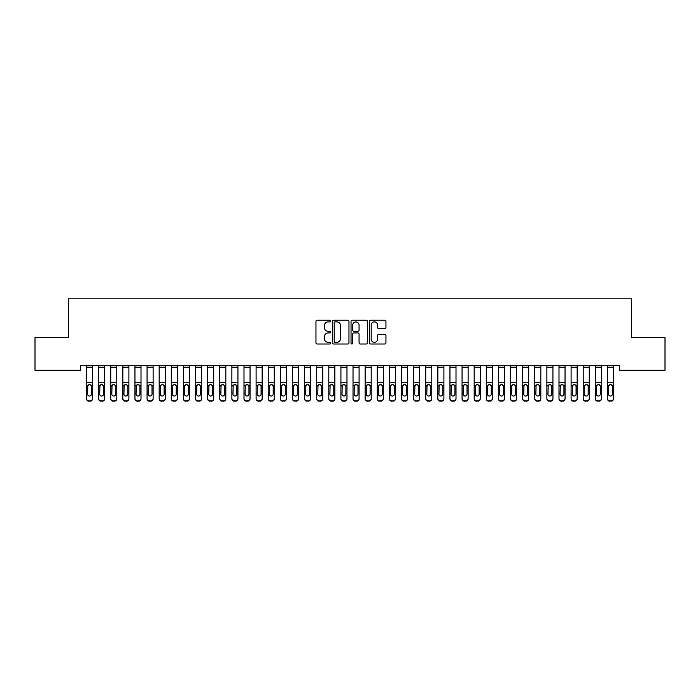 <?xml version="1.0" encoding="UTF-8"?>
<svg xmlns="http://www.w3.org/2000/svg" width="700" height="700" viewBox="0 0 700 700"><rect width="100%" height="100%" fill="white"/><g stroke="black" fill="none" stroke-linecap="round" stroke-linejoin="round"><path stroke-width="1.05" d="M330.619 321.055A0.831 0.831 0 0 0 329.787 320.224L317.152 320.224A1.19 1.19 0 0 0 315.963 321.414L315.963 342.816A1.19 1.19 0 0 0 317.152 344.006L329.787 344.006A0.831 0.831 0 0 0 330.619 343.175A0.831 0.831 0 0 0 329.787 342.344L328.151 342.344A3.806 3.806 0 0 1 324.345 338.537L324.345 336.752A3.806 3.806 0 0 1 328.151 332.946L329.787 332.946A0.831 0.831 0 0 0 330.619 332.115A0.831 0.831 0 0 0 329.787 331.284L328.151 331.284A3.806 3.806 0 0 1 324.345 327.477L324.345 325.692A3.806 3.806 0 0 1 328.151 321.886L329.787 321.886A0.831 0.831 0 0 0 330.619 321.055M384.755 328.606A1.19 1.19 0 0 0 385.945 327.416L385.945 321.414A1.19 1.19 0 0 0 384.755 320.224L370.72 320.224A1.19 1.19 0 0 0 369.53 321.414L369.53 342.816A1.19 1.19 0 0 0 370.72 344.006L384.755 344.006A1.19 1.19 0 0 0 385.945 342.816L385.945 335.562A1.19 1.19 0 0 0 384.755 334.381L378.752 334.381A1.19 1.19 0 0 0 377.562 335.562L377.562 339.168A3.185 3.185 0 0 1 374.377 342.344A3.185 3.185 0 0 1 371.201 339.168L371.201 325.071A3.185 3.185 0 0 1 374.377 321.886A3.185 3.185 0 0 1 377.562 325.071L377.562 327.416A1.19 1.19 0 0 0 378.752 328.606L384.755 328.606M619.325 365.435L80.675 365.435L80.675 370.283L35 370.283L35 337.566L68.556 337.566L68.556 298.804L631.444 298.804L631.444 337.566L665 337.566L665 370.283L619.325 370.283L619.325 365.435M348.959 321.414A1.19 1.19 0 0 0 347.769 320.224L333.734 320.224A1.19 1.19 0 0 0 332.553 321.414L332.553 342.816A1.19 1.19 0 0 0 333.734 344.006L347.769 344.006A1.19 1.19 0 0 0 348.959 342.816L348.959 321.414M352.231 320.224L366.266 320.224A1.19 1.19 0 0 1 367.447 321.414L367.447 342.816A1.19 1.19 0 0 1 366.266 344.006L360.255 344.006A1.19 1.19 0 0 1 359.065 342.816L359.065 334.136A1.19 1.19 0 0 0 357.875 332.946L353.894 332.946A1.19 1.19 0 0 0 352.704 334.136L352.704 343.175A0.831 0.831 0 0 1 351.873 344.006A0.831 0.831 0 0 1 351.041 343.175L351.041 321.414A1.19 1.19 0 0 1 352.231 320.224M335.046 321.886A0.831 0.831 0 0 0 334.215 322.726L334.215 341.512A0.831 0.831 0 0 0 335.046 342.344L336.77 342.344A3.806 3.806 0 0 0 340.576 338.537L340.576 325.692A3.806 3.806 0 0 0 336.77 321.886L335.046 321.886M359.065 325.132A3.185 3.185 0 0 0 355.889 321.947A3.185 3.185 0 0 0 352.704 325.132L352.704 330.094A1.19 1.19 0 0 0 353.894 331.284L357.875 331.284A1.19 1.19 0 0 0 359.065 330.094L359.065 325.132M86.494 385.892L86.494 398.79A2.424 2.406 180 0 0 88.918 401.196L90.125 400.846A2.424 2.406 -0 0 0 92.549 398.44L92.549 398.79A2.424 2.406 180 0 1 90.125 401.196M91.455 394.109L91.455 386.435L91.455 394.109A1.943 1.925 180 0 1 89.521 396.034A1.943 1.925 180 0 0 91.455 394.109M87.579 394.459L87.579 394.109A1.943 1.925 180 0 0 89.521 396.034M88.506 384.773L87.579 386.251M90.527 384.773L89.521 384.484L91.245 385.543L91.455 386.435M86.494 398.44A2.424 2.406 -0 0 0 88.918 400.846L88.918 401.196A2.424 2.406 180 0 1 86.494 398.79L86.494 365.461L92.549 365.461L92.549 398.79M88.918 400.846L90.125 400.846M86.494 385.543L87.797 385.543L87.579 394.109M87.797 385.543L89.521 384.484M98.604 385.892L98.604 398.79A2.424 2.406 180 0 0 101.027 401.196L102.244 400.846A2.424 2.406 -0 0 0 104.668 398.44L104.668 398.79A2.424 2.406 180 0 1 102.244 401.196M103.574 394.109L103.574 386.435L103.574 394.109A1.943 1.925 180 0 1 101.631 396.034A1.943 1.925 180 0 0 103.574 394.109M99.697 394.459L99.697 394.109A1.943 1.925 180 0 0 101.631 396.034M100.625 384.773L99.697 386.251M102.646 384.773L101.631 384.484L103.355 385.543L103.574 386.435M110.723 385.892L110.723 398.79A2.424 2.406 180 0 0 113.146 401.196L114.354 400.846A2.424 2.406 -0 0 0 116.778 398.44L116.778 398.79A2.424 2.406 180 0 1 114.354 401.196M115.692 394.109L115.692 386.435L115.692 394.109A1.943 1.925 180 0 1 113.75 396.034A1.943 1.925 180 0 0 115.692 394.109M111.808 394.459L111.808 394.109A1.943 1.925 180 0 0 113.75 396.034M112.735 384.773L111.808 386.251M114.765 384.773L113.75 384.484L115.474 385.543L115.692 386.435M98.604 398.44A2.424 2.406 -0 0 0 101.027 400.846L101.027 401.196A2.424 2.406 180 0 1 98.604 398.79L98.604 365.461L104.668 365.461L104.668 398.79M101.027 400.846L102.244 400.846M98.604 385.543L99.907 385.543L99.697 394.109M99.907 385.543L101.631 384.484M110.723 398.44A2.424 2.406 -0 0 0 113.146 400.846L113.146 401.196A2.424 2.406 180 0 1 110.723 398.79L110.723 365.461L116.778 365.461L116.778 398.79M113.146 400.846L114.354 400.846M110.723 385.543L112.026 385.543L111.808 394.109M112.026 385.543L113.75 384.484M122.832 385.892L122.832 398.79A2.424 2.406 180 0 0 125.256 401.196L126.472 400.846A2.424 2.406 -0 0 0 128.896 398.44L128.896 398.79A2.424 2.406 180 0 1 126.472 401.196M127.803 394.109L127.803 386.435L127.803 394.109A1.943 1.925 180 0 1 125.869 396.034A1.943 1.925 180 0 0 127.803 394.109M123.926 394.459L123.926 394.109A1.943 1.925 180 0 0 125.869 396.034M124.854 384.773L123.926 386.251M126.875 384.773L125.869 384.484L127.593 385.543L127.803 386.435M134.951 385.892L134.951 398.79A2.424 2.406 180 0 0 137.375 401.196L138.582 400.846A2.424 2.406 -0 0 0 141.006 398.44L141.006 398.79A2.424 2.406 180 0 1 138.582 401.196M139.921 394.109L139.921 386.435L139.921 394.109A1.943 1.925 180 0 1 137.979 396.034A1.943 1.925 180 0 0 139.921 394.109M136.045 394.459L136.045 394.109A1.943 1.925 180 0 0 137.979 396.034M136.972 384.773L136.045 386.251M138.994 384.773L137.979 384.484L139.702 385.543L139.921 386.435M122.832 398.44A2.424 2.406 -0 0 0 125.256 400.846L125.256 401.196A2.424 2.406 180 0 1 122.832 398.79L122.832 365.461L128.896 365.461L128.896 398.79M125.256 400.846L126.472 400.846M122.832 385.543L124.145 385.543L123.926 394.109M124.145 385.543L125.869 384.484M134.951 398.44A2.424 2.406 -0 0 0 137.375 400.846L137.375 401.196A2.424 2.406 180 0 1 134.951 398.79L134.951 365.461L141.006 365.461L141.006 398.79M137.375 400.846L138.582 400.846M134.951 385.543L136.255 385.543L136.045 394.109M136.255 385.543L137.979 384.484M147.07 385.892L147.07 398.79A2.424 2.406 180 0 0 149.494 401.196L150.701 400.846A2.424 2.406 -0 0 0 153.125 398.44L153.125 398.79A2.424 2.406 180 0 1 150.701 401.196M152.031 394.109L152.031 386.435L152.031 394.109A1.943 1.925 180 0 1 150.097 396.034A1.943 1.925 180 0 0 152.031 394.109M148.155 394.459L148.155 394.109A1.943 1.925 180 0 0 150.097 396.034M149.082 384.773L148.155 386.251M151.104 384.773L150.097 384.484L151.821 385.543L152.031 386.435M147.07 398.44A2.424 2.406 -0 0 0 149.494 400.846L149.494 401.196A2.424 2.406 180 0 1 147.07 398.79L147.07 365.461L153.125 365.461L153.125 398.79M149.494 400.846L150.701 400.846M147.07 385.543L148.374 385.543L148.155 394.109M148.374 385.543L150.097 384.484M159.18 385.892L159.18 398.79A2.424 2.406 180 0 0 161.604 401.196L162.82 400.846A2.424 2.406 -0 0 0 165.244 398.44L165.244 398.79A2.424 2.406 180 0 1 162.82 401.196M164.15 394.109L164.15 386.435L164.15 394.109A1.943 1.925 180 0 1 162.207 396.034A1.943 1.925 180 0 0 164.15 394.109M160.274 394.459L160.274 394.109A1.943 1.925 180 0 0 162.207 396.034M161.201 384.773L160.274 386.251M163.222 384.773L162.207 384.484L163.931 385.543L164.15 386.435M159.18 398.44A2.424 2.406 -0 0 0 161.604 400.846L161.604 401.196A2.424 2.406 180 0 1 159.18 398.79L159.18 365.461L165.244 365.461L165.244 398.79M161.604 400.846L162.82 400.846M159.18 385.543L160.484 385.543L160.274 394.109M160.484 385.543L162.207 384.484M171.299 385.892L171.299 398.79A2.424 2.406 180 0 0 173.722 401.196L174.93 400.846A2.424 2.406 -0 0 0 177.354 398.44L177.354 398.79A2.424 2.406 180 0 1 174.93 401.196M176.269 394.109L176.269 386.435L176.269 394.109A1.943 1.925 180 0 1 174.326 396.034A1.943 1.925 180 0 0 176.269 394.109M172.393 394.459L172.393 394.109A1.943 1.925 180 0 0 174.326 396.034M173.311 384.773L172.393 386.251M175.341 384.773L174.326 384.484L176.05 385.543L176.269 386.435M171.299 398.44A2.424 2.406 -0 0 0 173.722 400.846L173.722 401.196A2.424 2.406 180 0 1 171.299 398.79L171.299 365.461L177.354 365.461L177.354 398.79M173.722 400.846L174.93 400.846M171.299 385.543L172.602 385.543L172.393 394.109M172.602 385.543L174.326 384.484M183.418 385.892L183.418 398.79A2.424 2.406 180 0 0 185.832 401.196L187.049 400.846A2.424 2.406 -0 0 0 189.472 398.44L189.472 398.79A2.424 2.406 180 0 1 187.049 401.196M188.379 394.109L188.379 386.435L188.379 394.109A1.943 1.925 180 0 1 186.445 396.034A1.943 1.925 180 0 0 188.379 394.109M184.502 394.459L184.502 394.109A1.943 1.925 180 0 0 186.445 396.034M185.43 384.773L184.502 386.251M187.451 384.773L186.445 384.484L188.169 385.543L188.379 386.435M183.418 398.44A2.424 2.406 -0 0 0 185.832 400.846L185.832 401.196A2.424 2.406 180 0 1 183.418 398.79L183.418 365.461L189.472 365.461L189.472 398.79M185.832 400.846L187.049 400.846M183.418 385.543L184.721 385.543L184.502 394.109M184.721 385.543L186.445 384.484M195.528 385.892L195.528 398.79A2.424 2.406 180 0 0 197.951 401.196L199.168 400.846A2.424 2.406 -0 0 0 201.582 398.44L201.582 398.79A2.424 2.406 180 0 1 199.168 401.196M200.498 394.109L200.498 386.435L200.498 394.109A1.943 1.925 180 0 1 198.555 396.034A1.943 1.925 180 0 0 200.498 394.109M196.621 394.459L196.621 394.109A1.943 1.925 180 0 0 198.555 396.034M197.549 384.773L196.621 386.251M199.57 384.773L198.555 384.484L200.279 385.543L200.498 386.435M195.528 398.44A2.424 2.406 -0 0 0 197.951 400.846L197.951 401.196A2.424 2.406 180 0 1 195.528 398.79L195.528 365.461L201.582 365.461L201.582 398.79M197.951 400.846L199.168 400.846M195.528 385.543L196.831 385.543L196.621 394.109M196.831 385.543L198.555 384.484M207.646 385.892L207.646 398.79A2.424 2.406 180 0 0 210.07 401.196L211.278 400.846A2.424 2.406 -0 0 0 213.701 398.44L213.701 398.79A2.424 2.406 180 0 1 211.278 401.196M212.607 394.109L212.607 386.435L212.607 394.109A1.943 1.925 180 0 1 210.674 396.034A1.943 1.925 180 0 0 212.607 394.109M208.731 394.459L208.731 394.109A1.943 1.925 180 0 0 210.674 396.034M209.659 384.773L208.731 386.251M211.689 384.773L210.674 384.484L212.398 385.543L212.607 386.435M207.646 398.44A2.424 2.406 -0 0 0 210.07 400.846L210.07 401.196A2.424 2.406 180 0 1 207.646 398.79L207.646 365.461L213.701 365.461L213.701 398.79M210.07 400.846L211.278 400.846M207.646 385.543L208.95 385.543L208.731 394.109M208.95 385.543L210.674 384.484M219.756 385.892L219.756 398.79A2.424 2.406 180 0 0 222.18 401.196L223.396 400.846A2.424 2.406 -0 0 0 225.82 398.44L225.82 398.79A2.424 2.406 180 0 1 223.396 401.196M224.726 394.109L224.726 386.435L224.726 394.109A1.943 1.925 180 0 1 222.793 396.034A1.943 1.925 180 0 0 224.726 394.109M220.85 394.459L220.85 394.109A1.943 1.925 180 0 0 222.793 396.034M221.778 384.773L220.85 386.251M223.799 384.773L222.793 384.484L224.516 385.543L224.726 386.435M219.756 398.44A2.424 2.406 -0 0 0 222.18 400.846L222.18 401.196A2.424 2.406 180 0 1 219.756 398.79L219.756 365.461L225.82 365.461L225.82 398.79M222.18 400.846L223.396 400.846M219.756 385.543L221.069 385.543L220.85 394.109M221.069 385.543L222.793 384.484M231.875 385.892L231.875 398.79A2.424 2.406 180 0 0 234.299 401.196L235.506 400.846A2.424 2.406 -0 0 0 237.93 398.44L237.93 398.79A2.424 2.406 180 0 1 235.506 401.196M236.845 394.109L236.845 386.435L236.845 394.109A1.943 1.925 180 0 1 234.902 396.034A1.943 1.925 180 0 0 236.845 394.109M232.969 394.459L232.969 394.109A1.943 1.925 180 0 0 234.902 396.034M233.896 384.773L232.969 386.251M235.918 384.773L234.902 384.484L236.626 385.543L236.845 386.435M231.875 398.44A2.424 2.406 -0 0 0 234.299 400.846L234.299 401.196A2.424 2.406 180 0 1 231.875 398.79L231.875 365.461L237.93 365.461L237.93 398.79M234.299 400.846L235.506 400.846M231.875 385.543L233.179 385.543L232.969 394.109M233.179 385.543L234.902 384.484M243.994 385.892L243.994 398.79A2.424 2.406 180 0 0 246.418 401.196L247.625 400.846A2.424 2.406 -0 0 0 250.049 398.44L250.049 398.79A2.424 2.406 180 0 1 247.625 401.196M248.955 394.109L248.955 386.435L248.955 394.109A1.943 1.925 180 0 1 247.021 396.034A1.943 1.925 180 0 0 248.955 394.109M245.079 394.459L245.079 394.109A1.943 1.925 180 0 0 247.021 396.034M246.006 384.773L245.079 386.251M248.027 384.773L247.021 384.484L248.745 385.543L248.955 386.435M243.994 398.44A2.424 2.406 -0 0 0 246.418 400.846L246.418 401.196A2.424 2.406 180 0 1 243.994 398.79L243.994 365.461L250.049 365.461L250.049 398.79M246.418 400.846L247.625 400.846M243.994 385.543L245.297 385.543L245.079 394.109M245.297 385.543L247.021 384.484M256.104 385.892L256.104 398.79A2.424 2.406 180 0 0 258.527 401.196L259.744 400.846A2.424 2.406 -0 0 0 262.168 398.44L262.168 398.79A2.424 2.406 180 0 1 259.744 401.196M261.074 394.109L261.074 386.435L261.074 394.109A1.943 1.925 180 0 1 259.131 396.034A1.943 1.925 180 0 0 261.074 394.109M257.197 394.459L257.197 394.109A1.943 1.925 180 0 0 259.131 396.034M258.125 384.773L257.197 386.251M260.146 384.773L259.131 384.484L260.855 385.543L261.074 386.435M256.104 398.44A2.424 2.406 -0 0 0 258.527 400.846L258.527 401.196A2.424 2.406 180 0 1 256.104 398.79L256.104 365.461L262.168 365.461L262.168 398.79M258.527 400.846L259.744 400.846M256.104 385.543L257.408 385.543L257.197 394.109M257.408 385.543L259.131 384.484M268.223 385.892L268.223 398.79A2.424 2.406 180 0 0 270.646 401.196L271.854 400.846A2.424 2.406 -0 0 0 274.277 398.44L274.277 398.79A2.424 2.406 180 0 1 271.854 401.196M273.192 394.109L273.192 386.435L273.192 394.109A1.943 1.925 180 0 1 271.25 396.034A1.943 1.925 180 0 0 273.192 394.109M269.308 394.459L269.308 394.109A1.943 1.925 180 0 0 271.25 396.034M270.235 384.773L269.308 386.251M272.265 384.773L271.25 384.484L272.974 385.543L273.192 386.435M268.223 398.44A2.424 2.406 -0 0 0 270.646 400.846L270.646 401.196A2.424 2.406 180 0 1 268.223 398.79L268.223 365.461L274.277 365.461L274.277 398.79M270.646 400.846L271.854 400.846M268.223 385.543L269.526 385.543L269.308 394.109M269.526 385.543L271.25 384.484M280.332 385.892L280.332 398.79A2.424 2.406 180 0 0 282.756 401.196L283.973 400.846A2.424 2.406 -0 0 0 286.396 398.44L286.396 398.79A2.424 2.406 180 0 1 283.973 401.196M285.303 394.109L285.303 386.435L285.303 394.109A1.943 1.925 180 0 1 283.369 396.034A1.943 1.925 180 0 0 285.303 394.109M281.426 394.459L281.426 394.109A1.943 1.925 180 0 0 283.369 396.034M282.354 384.773L281.426 386.251M284.375 384.773L283.369 384.484L285.092 385.543L285.303 386.435M280.332 398.44A2.424 2.406 -0 0 0 282.756 400.846L282.756 401.196A2.424 2.406 180 0 1 280.332 398.79L280.332 365.461L286.396 365.461L286.396 398.79M282.756 400.846L283.973 400.846M280.332 385.543L281.645 385.543L281.426 394.109M281.645 385.543L283.369 384.484M292.451 385.892L292.451 398.79A2.424 2.406 180 0 0 294.875 401.196L296.082 400.846A2.424 2.406 -0 0 0 298.506 398.44L298.506 398.79A2.424 2.406 180 0 1 296.082 401.196M297.421 394.109L297.421 386.435L297.421 394.109A1.943 1.925 180 0 1 295.479 396.034A1.943 1.925 180 0 0 297.421 394.109M293.545 394.459L293.545 394.109A1.943 1.925 180 0 0 295.479 396.034M294.473 384.773L293.545 386.251M296.494 384.773L295.479 384.484L297.203 385.543L297.421 386.435M292.451 398.44A2.424 2.406 -0 0 0 294.875 400.846L294.875 401.196A2.424 2.406 180 0 1 292.451 398.79L292.451 365.461L298.506 365.461L298.506 398.79M294.875 400.846L296.082 400.846M292.451 385.543L293.755 385.543L293.545 394.109M293.755 385.543L295.479 384.484M304.57 385.892L304.57 398.79A2.424 2.406 180 0 0 306.994 401.196L308.201 400.846A2.424 2.406 -0 0 0 310.625 398.44L310.625 398.79A2.424 2.406 180 0 1 308.201 401.196M309.531 394.109L309.531 386.435L309.531 394.109A1.943 1.925 180 0 1 307.598 396.034A1.943 1.925 180 0 0 309.531 394.109M305.655 394.459L305.655 394.109A1.943 1.925 180 0 0 307.598 396.034M306.582 384.773L305.655 386.251M308.604 384.773L307.598 384.484L309.321 385.543L309.531 386.435M304.57 398.44A2.424 2.406 -0 0 0 306.994 400.846L306.994 401.196A2.424 2.406 180 0 1 304.57 398.79L304.57 365.461L310.625 365.461L310.625 398.79M306.994 400.846L308.201 400.846M304.57 385.543L305.874 385.543L305.655 394.109M305.874 385.543L307.598 384.484M316.68 385.892L316.68 398.79A2.424 2.406 180 0 0 319.104 401.196L320.32 400.846A2.424 2.406 -0 0 0 322.744 398.44L322.744 398.79A2.424 2.406 180 0 1 320.32 401.196M321.65 394.109L321.65 386.435L321.65 394.109A1.943 1.925 180 0 1 319.707 396.034A1.943 1.925 180 0 0 321.65 394.109M317.774 394.459L317.774 394.109A1.943 1.925 180 0 0 319.707 396.034M318.701 384.773L317.774 386.251M320.723 384.773L319.707 384.484L321.431 385.543L321.65 386.435M316.68 398.44A2.424 2.406 -0 0 0 319.104 400.846L319.104 401.196A2.424 2.406 180 0 1 316.68 398.79L316.68 365.461L322.744 365.461L322.744 398.79M319.104 400.846L320.32 400.846M316.68 385.543L317.984 385.543L317.774 394.109M317.984 385.543L319.707 384.484M328.799 385.892L328.799 398.79A2.424 2.406 180 0 0 331.223 401.196L332.43 400.846A2.424 2.406 -0 0 0 334.854 398.44L334.854 398.79A2.424 2.406 180 0 1 332.43 401.196M333.769 394.109L333.769 386.435L333.769 394.109A1.943 1.925 180 0 1 331.826 396.034A1.943 1.925 180 0 0 333.769 394.109M329.892 394.459L329.892 394.109A1.943 1.925 180 0 0 331.826 396.034M330.811 384.773L329.892 386.251M332.841 384.773L331.826 384.484L333.55 385.543L333.769 386.435M328.799 398.44A2.424 2.406 -0 0 0 331.223 400.846L331.223 401.196A2.424 2.406 180 0 1 328.799 398.79L328.799 365.461L334.854 365.461L334.854 398.79M331.223 400.846L332.43 400.846M328.799 385.543L330.102 385.543L329.892 394.109M330.102 385.543L331.826 384.484M340.918 385.892L340.918 398.79A2.424 2.406 180 0 0 343.332 401.196L344.549 400.846A2.424 2.406 -0 0 0 346.973 398.44L346.973 398.79A2.424 2.406 180 0 1 344.549 401.196M345.879 394.109L345.879 386.435L345.879 394.109A1.943 1.925 180 0 1 343.945 396.034A1.943 1.925 180 0 0 345.879 394.109M342.002 394.459L342.002 394.109A1.943 1.925 180 0 0 343.945 396.034M342.93 384.773L342.002 386.251M344.951 384.773L343.945 384.484L345.669 385.543L345.879 386.435M340.918 398.44A2.424 2.406 -0 0 0 343.332 400.846L343.332 401.196A2.424 2.406 180 0 1 340.918 398.79L340.918 365.461L346.973 365.461L346.973 398.79M343.332 400.846L344.549 400.846M340.918 385.543L342.221 385.543L342.002 394.109M342.221 385.543L343.945 384.484M353.027 385.892L353.027 398.79A2.424 2.406 180 0 0 355.451 401.196L356.668 400.846A2.424 2.406 -0 0 0 359.082 398.44L359.082 398.79A2.424 2.406 180 0 1 356.668 401.196M357.998 394.109L357.998 386.435L357.998 394.109A1.943 1.925 180 0 1 356.055 396.034A1.943 1.925 180 0 0 357.998 394.109M354.121 394.459L354.121 394.109A1.943 1.925 180 0 0 356.055 396.034M355.049 384.773L354.121 386.251M357.07 384.773L356.055 384.484L357.779 385.543L357.998 386.435M353.027 398.44A2.424 2.406 -0 0 0 355.451 400.846L355.451 401.196A2.424 2.406 180 0 1 353.027 398.79L353.027 365.461L359.082 365.461L359.082 398.79M355.451 400.846L356.668 400.846M353.027 385.543L354.331 385.543L354.121 394.109M354.331 385.543L356.055 384.484M365.146 385.892L365.146 398.79A2.424 2.406 180 0 0 367.57 401.196L368.777 400.846A2.424 2.406 -0 0 0 371.201 398.44L371.201 398.79A2.424 2.406 180 0 1 368.777 401.196M370.108 394.109L370.108 386.435L370.108 394.109A1.943 1.925 180 0 1 368.174 396.034A1.943 1.925 180 0 0 370.108 394.109M366.231 394.459L366.231 394.109A1.943 1.925 180 0 0 368.174 396.034M367.159 384.773L366.231 386.251M369.189 384.773L368.174 384.484L369.898 385.543L370.108 386.435M377.256 385.892L377.256 398.79A2.424 2.406 180 0 0 379.68 401.196L380.896 400.846A2.424 2.406 -0 0 0 383.32 398.44L383.32 398.79A2.424 2.406 180 0 1 380.896 401.196M382.226 394.109L382.226 386.435L382.226 394.109A1.943 1.925 180 0 1 380.293 396.034A1.943 1.925 180 0 0 382.226 394.109M378.35 394.459L378.35 394.109A1.943 1.925 180 0 0 380.293 396.034M379.277 384.773L378.35 386.251M381.299 384.773L380.293 384.484L382.016 385.543L382.226 386.435M389.375 385.892L389.375 398.79A2.424 2.406 180 0 0 391.799 401.196L393.006 400.846A2.424 2.406 -0 0 0 395.43 398.44L395.43 398.79A2.424 2.406 180 0 1 393.006 401.196M394.345 394.109L394.345 386.435L394.345 394.109A1.943 1.925 180 0 1 392.402 396.034A1.943 1.925 180 0 0 394.345 394.109M390.469 394.459L390.469 394.109A1.943 1.925 180 0 0 392.402 396.034M391.396 384.773L390.469 386.251M393.418 384.773L392.402 384.484L394.126 385.543L394.345 386.435M401.494 385.892L401.494 398.79A2.424 2.406 180 0 0 403.918 401.196L405.125 400.846A2.424 2.406 -0 0 0 407.549 398.44L407.549 398.79A2.424 2.406 180 0 1 405.125 401.196M406.455 394.109L406.455 386.435L406.455 394.109A1.943 1.925 180 0 1 404.521 396.034A1.943 1.925 180 0 0 406.455 394.109M402.579 394.459L402.579 394.109A1.943 1.925 180 0 0 404.521 396.034M403.506 384.773L402.579 386.251M405.527 384.773L404.521 384.484L406.245 385.543L406.455 386.435M413.604 385.892L413.604 398.79A2.424 2.406 180 0 0 416.027 401.196L417.244 400.846A2.424 2.406 -0 0 0 419.668 398.44L419.668 398.79A2.424 2.406 180 0 1 417.244 401.196M418.574 394.109L418.574 386.435L418.574 394.109A1.943 1.925 180 0 1 416.631 396.034A1.943 1.925 180 0 0 418.574 394.109M414.697 394.459L414.697 394.109A1.943 1.925 180 0 0 416.631 396.034M415.625 384.773L414.697 386.251M417.646 384.773L416.631 384.484L418.355 385.543L418.574 386.435M425.723 385.892L425.723 398.79A2.424 2.406 180 0 0 428.146 401.196L429.354 400.846A2.424 2.406 -0 0 0 431.777 398.44L431.777 398.79A2.424 2.406 180 0 1 429.354 401.196M430.692 394.109L430.692 386.435L430.692 394.109A1.943 1.925 180 0 1 428.75 396.034A1.943 1.925 180 0 0 430.692 394.109M426.808 394.459L426.808 394.109A1.943 1.925 180 0 0 428.75 396.034M427.735 384.773L426.808 386.251M429.765 384.773L428.75 384.484L430.474 385.543L430.692 386.435M437.832 385.892L437.832 398.79A2.424 2.406 180 0 0 440.256 401.196L441.473 400.846A2.424 2.406 -0 0 0 443.896 398.44L443.896 398.79A2.424 2.406 180 0 1 441.473 401.196M442.803 394.109L442.803 386.435L442.803 394.109A1.943 1.925 180 0 1 440.869 396.034A1.943 1.925 180 0 0 442.803 394.109M438.926 394.459L438.926 394.109A1.943 1.925 180 0 0 440.869 396.034M439.854 384.773L438.926 386.251M441.875 384.773L440.869 384.484L442.592 385.543L442.803 386.435M365.146 398.44A2.424 2.406 -0 0 0 367.57 400.846L367.57 401.196A2.424 2.406 180 0 1 365.146 398.79L365.146 365.461L371.201 365.461L371.201 398.79M367.57 400.846L368.777 400.846M365.146 385.543L366.45 385.543L366.231 394.109M366.45 385.543L368.174 384.484M377.256 398.44A2.424 2.406 -0 0 0 379.68 400.846L379.68 401.196A2.424 2.406 180 0 1 377.256 398.79L377.256 365.461L383.32 365.461L383.32 398.79M379.68 400.846L380.896 400.846M377.256 385.543L378.569 385.543L378.35 394.109M378.569 385.543L380.293 384.484M389.375 398.44A2.424 2.406 -0 0 0 391.799 400.846L391.799 401.196A2.424 2.406 180 0 1 389.375 398.79L389.375 365.461L395.43 365.461L395.43 398.79M391.799 400.846L393.006 400.846M389.375 385.543L390.679 385.543L390.469 394.109M390.679 385.543L392.402 384.484M401.494 398.44A2.424 2.406 -0 0 0 403.918 400.846L403.918 401.196A2.424 2.406 180 0 1 401.494 398.79L401.494 365.461L407.549 365.461L407.549 398.79M403.918 400.846L405.125 400.846M401.494 385.543L402.797 385.543L402.579 394.109M402.797 385.543L404.521 384.484M413.604 398.44A2.424 2.406 -0 0 0 416.027 400.846L416.027 401.196A2.424 2.406 180 0 1 413.604 398.79L413.604 365.461L419.668 365.461L419.668 398.79M416.027 400.846L417.244 400.846M413.604 385.543L414.908 385.543L414.697 394.109M414.908 385.543L416.631 384.484M425.723 398.44A2.424 2.406 -0 0 0 428.146 400.846L428.146 401.196A2.424 2.406 180 0 1 425.723 398.79L425.723 365.461L431.777 365.461L431.777 398.79M428.146 400.846L429.354 400.846M425.723 385.543L427.026 385.543L426.808 394.109M427.026 385.543L428.75 384.484M437.832 398.44A2.424 2.406 -0 0 0 440.256 400.846L440.256 401.196A2.424 2.406 180 0 1 437.832 398.79L437.832 365.461L443.896 365.461L443.896 398.79M440.256 400.846L441.473 400.846M437.832 385.543L439.145 385.543L438.926 394.109M439.145 385.543L440.869 384.484M449.951 385.892L449.951 398.79A2.424 2.406 180 0 0 452.375 401.196L453.582 400.846A2.424 2.406 -0 0 0 456.006 398.44L456.006 398.79A2.424 2.406 180 0 1 453.582 401.196M454.921 394.109L454.921 386.435L454.921 394.109A1.943 1.925 180 0 1 452.979 396.034A1.943 1.925 180 0 0 454.921 394.109M451.045 394.459L451.045 394.109A1.943 1.925 180 0 0 452.979 396.034M451.972 384.773L451.045 386.251M453.994 384.773L452.979 384.484L454.702 385.543L454.921 386.435M449.951 398.44A2.424 2.406 -0 0 0 452.375 400.846L452.375 401.196A2.424 2.406 180 0 1 449.951 398.79L449.951 365.461L456.006 365.461L456.006 398.79M452.375 400.846L453.582 400.846M449.951 385.543L451.255 385.543L451.045 394.109M451.255 385.543L452.979 384.484M462.07 385.892L462.07 398.79A2.424 2.406 180 0 0 464.494 401.196L465.701 400.846A2.424 2.406 -0 0 0 468.125 398.44L468.125 398.79A2.424 2.406 180 0 1 465.701 401.196M467.031 394.109L467.031 386.435L467.031 394.109A1.943 1.925 180 0 1 465.097 396.034A1.943 1.925 180 0 0 467.031 394.109M463.155 394.459L463.155 394.109A1.943 1.925 180 0 0 465.097 396.034M464.082 384.773L463.155 386.251M466.104 384.773L465.097 384.484L466.821 385.543L467.031 386.435M462.07 398.44A2.424 2.406 -0 0 0 464.494 400.846L464.494 401.196A2.424 2.406 180 0 1 462.07 398.79L462.07 365.461L468.125 365.461L468.125 398.79M464.494 400.846L465.701 400.846M462.07 385.543L463.374 385.543L463.155 394.109M463.374 385.543L465.097 384.484M474.18 385.892L474.18 398.79A2.424 2.406 180 0 0 476.604 401.196L477.82 400.846A2.424 2.406 -0 0 0 480.244 398.44L480.244 398.79A2.424 2.406 180 0 1 477.82 401.196M479.15 394.109L479.15 386.435L479.15 394.109A1.943 1.925 180 0 1 477.207 396.034A1.943 1.925 180 0 0 479.15 394.109M475.274 394.459L475.274 394.109A1.943 1.925 180 0 0 477.207 396.034M476.201 384.773L475.274 386.251M478.222 384.773L477.207 384.484L478.931 385.543L479.15 386.435M474.18 398.44A2.424 2.406 -0 0 0 476.604 400.846L476.604 401.196A2.424 2.406 180 0 1 474.18 398.79L474.18 365.461L480.244 365.461L480.244 398.79M476.604 400.846L477.82 400.846M474.18 385.543L475.484 385.543L475.274 394.109M475.484 385.543L477.207 384.484M486.299 385.892L486.299 398.79A2.424 2.406 180 0 0 488.722 401.196L489.93 400.846A2.424 2.406 -0 0 0 492.354 398.44L492.354 398.79A2.424 2.406 180 0 1 489.93 401.196M491.269 394.109L491.269 386.435L491.269 394.109A1.943 1.925 180 0 1 489.326 396.034A1.943 1.925 180 0 0 491.269 394.109M487.392 394.459L487.392 394.109A1.943 1.925 180 0 0 489.326 396.034M488.311 384.773L487.392 386.251M490.341 384.773L489.326 384.484L491.05 385.543L491.269 386.435M486.299 398.44A2.424 2.406 -0 0 0 488.722 400.846L488.722 401.196A2.424 2.406 180 0 1 486.299 398.79L486.299 365.461L492.354 365.461L492.354 398.79M488.722 400.846L489.93 400.846M486.299 385.543L487.602 385.543L487.392 394.109M487.602 385.543L489.326 384.484M498.418 385.892L498.418 398.79A2.424 2.406 180 0 0 500.832 401.196L502.049 400.846A2.424 2.406 -0 0 0 504.472 398.44L504.472 398.79A2.424 2.406 180 0 1 502.049 401.196M503.379 394.109L503.379 386.435L503.379 394.109A1.943 1.925 180 0 1 501.445 396.034A1.943 1.925 180 0 0 503.379 394.109M499.502 394.459L499.502 394.109A1.943 1.925 180 0 0 501.445 396.034M500.43 384.773L499.502 386.251M502.451 384.773L501.445 384.484L503.169 385.543L503.379 386.435M498.418 398.44A2.424 2.406 -0 0 0 500.832 400.846L500.832 401.196A2.424 2.406 180 0 1 498.418 398.79L498.418 365.461L504.472 365.461L504.472 398.79M500.832 400.846L502.049 400.846M498.418 385.543L499.721 385.543L499.502 394.109M499.721 385.543L501.445 384.484M510.528 385.892L510.528 398.79A2.424 2.406 180 0 0 512.951 401.196L514.168 400.846A2.424 2.406 -0 0 0 516.582 398.44L516.582 398.79A2.424 2.406 180 0 1 514.168 401.196M515.497 394.109L515.497 386.435L515.497 394.109A1.943 1.925 180 0 1 513.555 396.034A1.943 1.925 180 0 0 515.497 394.109M511.621 394.459L511.621 394.109A1.943 1.925 180 0 0 513.555 396.034M512.549 384.773L511.621 386.251M514.57 384.773L513.555 384.484L515.279 385.543L515.497 386.435M510.528 398.44A2.424 2.406 -0 0 0 512.951 400.846L512.951 401.196A2.424 2.406 180 0 1 510.528 398.79L510.528 365.461L516.582 365.461L516.582 398.79M512.951 400.846L514.168 400.846M510.528 385.543L511.831 385.543L511.621 394.109M511.831 385.543L513.555 384.484M522.646 385.892L522.646 398.79A2.424 2.406 180 0 0 525.07 401.196L526.278 400.846A2.424 2.406 -0 0 0 528.701 398.44L528.701 398.79A2.424 2.406 180 0 1 526.278 401.196M527.608 394.109L527.608 386.435L527.608 394.109A1.943 1.925 180 0 1 525.674 396.034A1.943 1.925 180 0 0 527.608 394.109M523.731 394.459L523.731 394.109A1.943 1.925 180 0 0 525.674 396.034M524.659 384.773L523.731 386.251M526.689 384.773L525.674 384.484L527.398 385.543L527.608 386.435M522.646 398.44A2.424 2.406 -0 0 0 525.07 400.846L525.07 401.196A2.424 2.406 180 0 1 522.646 398.79L522.646 365.461L528.701 365.461L528.701 398.79M525.07 400.846L526.278 400.846M522.646 385.543L523.95 385.543L523.731 394.109M523.95 385.543L525.674 384.484M534.756 385.892L534.756 398.79A2.424 2.406 180 0 0 537.18 401.196L538.396 400.846A2.424 2.406 -0 0 0 540.82 398.44L540.82 398.79A2.424 2.406 180 0 1 538.396 401.196M539.726 394.109L539.726 386.435L539.726 394.109A1.943 1.925 180 0 1 537.793 396.034A1.943 1.925 180 0 0 539.726 394.109M535.85 394.459L535.85 394.109A1.943 1.925 180 0 0 537.793 396.034M536.778 384.773L535.85 386.251M538.799 384.773L537.793 384.484L539.516 385.543L539.726 386.435M534.756 398.44A2.424 2.406 -0 0 0 537.18 400.846L537.18 401.196A2.424 2.406 180 0 1 534.756 398.79L534.756 365.461L540.82 365.461L540.82 398.79M537.18 400.846L538.396 400.846M534.756 385.543L536.069 385.543L535.85 394.109M536.069 385.543L537.793 384.484M546.875 385.892L546.875 398.79A2.424 2.406 180 0 0 549.299 401.196L550.506 400.846A2.424 2.406 -0 0 0 552.93 398.44L552.93 398.79A2.424 2.406 180 0 1 550.506 401.196M551.845 394.109L551.845 386.435L551.845 394.109A1.943 1.925 180 0 1 549.903 396.034A1.943 1.925 180 0 0 551.845 394.109M547.969 394.459L547.969 394.109A1.943 1.925 180 0 0 549.903 396.034M548.896 384.773L547.969 386.251M550.918 384.773L549.903 384.484L551.626 385.543L551.845 386.435M546.875 398.44A2.424 2.406 -0 0 0 549.299 400.846L549.299 401.196A2.424 2.406 180 0 1 546.875 398.79L546.875 365.461L552.93 365.461L552.93 398.79M549.299 400.846L550.506 400.846M546.875 385.543L548.179 385.543L547.969 394.109M548.179 385.543L549.903 384.484M558.994 385.892L558.994 398.79A2.424 2.406 180 0 0 561.418 401.196L562.625 400.846A2.424 2.406 -0 0 0 565.049 398.44L565.049 398.79A2.424 2.406 180 0 1 562.625 401.196M563.955 394.109L563.955 386.435L563.955 394.109A1.943 1.925 180 0 1 562.021 396.034A1.943 1.925 180 0 0 563.955 394.109M560.079 394.459L560.079 394.109A1.943 1.925 180 0 0 562.021 396.034M561.006 384.773L560.079 386.251M563.028 384.773L562.021 384.484L563.745 385.543L563.955 386.435M558.994 398.44A2.424 2.406 -0 0 0 561.418 400.846L561.418 401.196A2.424 2.406 180 0 1 558.994 398.79L558.994 365.461L565.049 365.461L565.049 398.79M561.418 400.846L562.625 400.846M558.994 385.543L560.298 385.543L560.079 394.109M560.298 385.543L562.021 384.484M571.104 385.892L571.104 398.79A2.424 2.406 180 0 0 573.528 401.196L574.744 400.846A2.424 2.406 -0 0 0 577.168 398.44L577.168 398.79A2.424 2.406 180 0 1 574.744 401.196M576.074 394.109L576.074 386.435L576.074 394.109A1.943 1.925 180 0 1 574.131 396.034A1.943 1.925 180 0 0 576.074 394.109M572.197 394.459L572.197 394.109A1.943 1.925 180 0 0 574.131 396.034M573.125 384.773L572.197 386.251M575.146 384.773L574.131 384.484L575.855 385.543L576.074 386.435M571.104 398.44A2.424 2.406 -0 0 0 573.528 400.846L573.528 401.196A2.424 2.406 180 0 1 571.104 398.79L571.104 365.461L577.168 365.461L577.168 398.79M573.528 400.846L574.744 400.846M571.104 385.543L572.407 385.543L572.197 394.109M572.407 385.543L574.131 384.484M583.222 385.892L583.222 398.79A2.424 2.406 180 0 0 585.646 401.196L586.854 400.846A2.424 2.406 -0 0 0 589.278 398.44L589.278 398.79A2.424 2.406 180 0 1 586.854 401.196M588.192 394.109L588.192 386.435L588.192 394.109A1.943 1.925 180 0 1 586.25 396.034A1.943 1.925 180 0 0 588.192 394.109M584.308 394.459L584.308 394.109A1.943 1.925 180 0 0 586.25 396.034M585.235 384.773L584.308 386.251M587.265 384.773L586.25 384.484L587.974 385.543L588.192 386.435M583.222 398.44A2.424 2.406 -0 0 0 585.646 400.846L585.646 401.196A2.424 2.406 180 0 1 583.222 398.79L583.222 365.461L589.278 365.461L589.278 398.79M585.646 400.846L586.854 400.846M583.222 385.543L584.526 385.543L584.308 394.109M584.526 385.543L586.25 384.484M595.332 385.892L595.332 398.79A2.424 2.406 180 0 0 597.756 401.196L598.972 400.846A2.424 2.406 -0 0 0 601.396 398.44L601.396 398.79A2.424 2.406 180 0 1 598.972 401.196M600.303 394.109L600.303 386.435L600.303 394.109A1.943 1.925 180 0 1 598.369 396.034A1.943 1.925 180 0 0 600.303 394.109M596.426 394.459L596.426 394.109A1.943 1.925 180 0 0 598.369 396.034M597.354 384.773L596.426 386.251M599.375 384.773L598.369 384.484L600.093 385.543L600.303 386.435M595.332 398.44A2.424 2.406 -0 0 0 597.756 400.846L597.756 401.196A2.424 2.406 180 0 1 595.332 398.79L595.332 365.461L601.396 365.461L601.396 398.79M597.756 400.846L598.972 400.846M595.332 385.543L596.645 385.543L596.426 394.109M596.645 385.543L598.369 384.484M607.451 385.892L607.451 398.79A2.424 2.406 180 0 0 609.875 401.196L611.082 400.846A2.424 2.406 -0 0 0 613.506 398.44L613.506 398.79A2.424 2.406 180 0 1 611.082 401.196M612.421 394.109L612.421 386.435L612.421 394.109A1.943 1.925 180 0 1 610.479 396.034A1.943 1.925 180 0 0 612.421 394.109M608.545 394.459L608.545 394.109A1.943 1.925 180 0 0 610.479 396.034M609.472 384.773L608.545 386.251M611.494 384.773L610.479 384.484L612.202 385.543L612.421 386.435M607.451 398.44A2.424 2.406 -0 0 0 609.875 400.846L609.875 401.196A2.424 2.406 180 0 1 607.451 398.79L607.451 365.461L613.506 365.461L613.506 398.79M609.875 400.846L611.082 400.846M607.451 385.543L608.755 385.543L608.545 394.109M608.755 385.543L610.479 384.484M91.245 385.543L92.549 385.543M86.494 382.314L92.549 382.314M86.494 367.229L92.549 367.229M103.355 385.543L104.668 385.543M98.604 382.314L104.668 382.314M98.604 367.229L104.668 367.229M115.474 385.543L116.778 385.543M110.723 382.314L116.778 382.314M110.723 367.229L116.778 367.229M127.593 385.543L128.896 385.543M122.832 382.314L128.896 382.314M122.832 367.229L128.896 367.229M139.702 385.543L141.006 385.543M134.951 382.314L141.006 382.314M134.951 367.229L141.006 367.229M151.821 385.543L153.125 385.543M147.07 382.314L153.125 382.314M147.07 367.229L153.125 367.229M163.931 385.543L165.244 385.543M159.18 382.314L165.244 382.314M159.18 367.229L165.244 367.229M176.05 385.543L177.354 385.543M171.299 382.314L177.354 382.314M171.299 367.229L177.354 367.229M188.169 385.543L189.472 385.543M183.418 382.314L189.472 382.314M183.418 367.229L189.472 367.229M200.279 385.543L201.582 385.543M195.528 382.314L201.582 382.314M195.528 367.229L201.582 367.229M212.398 385.543L213.701 385.543M207.646 382.314L213.701 382.314M207.646 367.229L213.701 367.229M224.516 385.543L225.82 385.543M219.756 382.314L225.82 382.314M219.756 367.229L225.82 367.229M236.626 385.543L237.93 385.543M231.875 382.314L237.93 382.314M231.875 367.229L237.93 367.229M248.745 385.543L250.049 385.543M243.994 382.314L250.049 382.314M243.994 367.229L250.049 367.229M260.855 385.543L262.168 385.543M256.104 382.314L262.168 382.314M256.104 367.229L262.168 367.229M272.974 385.543L274.277 385.543M268.223 382.314L274.277 382.314M268.223 367.229L274.277 367.229M285.092 385.543L286.396 385.543M280.332 382.314L286.396 382.314M280.332 367.229L286.396 367.229M297.203 385.543L298.506 385.543M292.451 382.314L298.506 382.314M292.451 367.229L298.506 367.229M309.321 385.543L310.625 385.543M304.57 382.314L310.625 382.314M304.57 367.229L310.625 367.229M321.431 385.543L322.744 385.543M316.68 382.314L322.744 382.314M316.68 367.229L322.744 367.229M333.55 385.543L334.854 385.543M328.799 382.314L334.854 382.314M328.799 367.229L334.854 367.229M345.669 385.543L346.973 385.543M340.918 382.314L346.973 382.314M340.918 367.229L346.973 367.229M357.779 385.543L359.082 385.543M353.027 382.314L359.082 382.314M353.027 367.229L359.082 367.229M369.898 385.543L371.201 385.543M365.146 382.314L371.201 382.314M365.146 367.229L371.201 367.229M382.016 385.543L383.32 385.543M377.256 382.314L383.32 382.314M377.256 367.229L383.32 367.229M394.126 385.543L395.43 385.543M389.375 382.314L395.43 382.314M389.375 367.229L395.43 367.229M406.245 385.543L407.549 385.543M401.494 382.314L407.549 382.314M401.494 367.229L407.549 367.229M418.355 385.543L419.668 385.543M413.604 382.314L419.668 382.314M413.604 367.229L419.668 367.229M430.474 385.543L431.777 385.543M425.723 382.314L431.777 382.314M425.723 367.229L431.777 367.229M442.592 385.543L443.896 385.543M437.832 382.314L443.896 382.314M437.832 367.229L443.896 367.229M454.702 385.543L456.006 385.543M449.951 382.314L456.006 382.314M449.951 367.229L456.006 367.229M466.821 385.543L468.125 385.543M462.07 382.314L468.125 382.314M462.07 367.229L468.125 367.229M478.931 385.543L480.244 385.543M474.18 382.314L480.244 382.314M474.18 367.229L480.244 367.229M491.05 385.543L492.354 385.543M486.299 382.314L492.354 382.314M486.299 367.229L492.354 367.229M503.169 385.543L504.472 385.543M498.418 382.314L504.472 382.314M498.418 367.229L504.472 367.229M515.279 385.543L516.582 385.543M510.528 382.314L516.582 382.314M510.528 367.229L516.582 367.229M527.398 385.543L528.701 385.543M522.646 382.314L528.701 382.314M522.646 367.229L528.701 367.229M539.516 385.543L540.82 385.543M534.756 382.314L540.82 382.314M534.756 367.229L540.82 367.229M551.626 385.543L552.93 385.543M546.875 382.314L552.93 382.314M546.875 367.229L552.93 367.229M563.745 385.543L565.049 385.543M558.994 382.314L565.049 382.314M558.994 367.229L565.049 367.229M575.855 385.543L577.168 385.543M571.104 382.314L577.168 382.314M571.104 367.229L577.168 367.229M587.974 385.543L589.278 385.543M583.222 382.314L589.278 382.314M583.222 367.229L589.278 367.229M600.093 385.543L601.396 385.543M595.332 382.314L601.396 382.314M595.332 367.229L601.396 367.229M612.202 385.543L613.506 385.543M607.451 382.314L613.506 382.314M607.451 367.229L613.506 367.229"/></g></svg>
